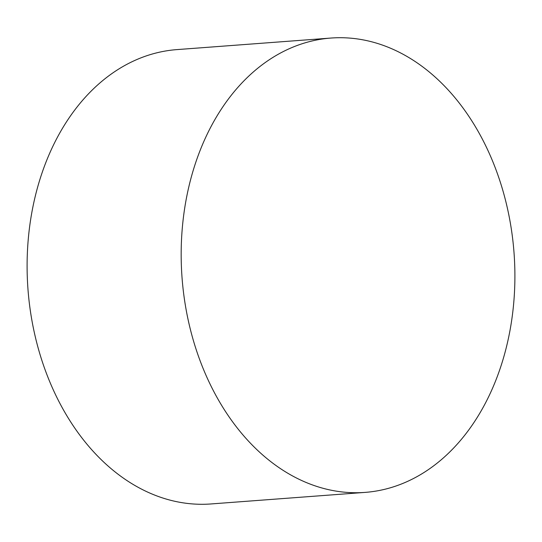 <?xml version="1.0" encoding="UTF-8"?>
<svg xmlns="http://www.w3.org/2000/svg" width="542" height="542" viewBox="0 0 542 542"><rect width="100%" height="100%" fill="white"/><g stroke="black" fill="none" stroke-linecap="round" stroke-linejoin="round"><path stroke-width="0.81" d="M348.824 492.522A227.809 166.462 -94.3 0 1 181.17 255.485A227.809 166.462 -94.3 0 1 330.993 38.048A227.809 166.462 -94.3 0 1 347.239 37.92A227.809 166.462 -94.3 0 1 514.9 274.957A227.809 166.462 -94.3 0 1 365.078 492.393A227.809 166.462 -94.3 0 1 348.824 492.522M365.078 492.393L211.007 503.952A227.809 166.462 -94.3 0 1 194.761 504.08A227.809 166.462 -94.3 0 1 27.1 267.043A227.809 166.462 -94.3 0 1 176.922 49.607L330.993 38.048"/></g></svg>
